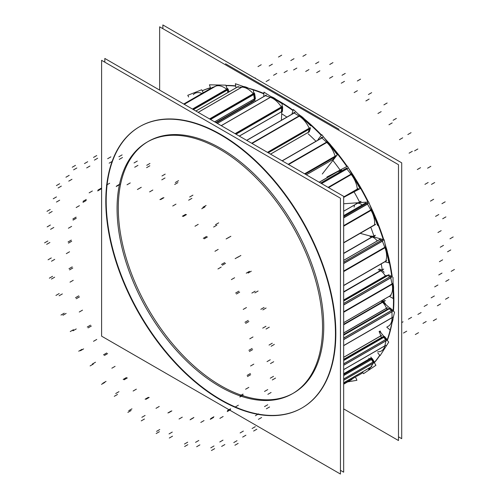 <?xml version="1.0" encoding="UTF-8"?>
<svg xmlns="http://www.w3.org/2000/svg" width="499" height="499" viewBox="0 0 499 499"><rect width="100%" height="100%" fill="white"/><g stroke="black" fill="none" stroke-linecap="round" stroke-linejoin="round"><path stroke-width="0.75" d="M393.886 299.968A162.387 93.756 60 0 1 393.455 311.208A162.387 93.756 60 0 0 393.886 299.968A162.387 93.756 -120 0 0 393.53 289.277A162.387 93.756 -120 0 1 393.886 299.968M392.039 322.61A162.387 93.756 60 0 1 387.311 340.405A162.387 93.756 60 0 0 392.039 322.61M379.858 355.388A162.387 93.756 60 0 1 374.331 362.698A162.387 93.756 60 0 0 379.858 355.388M360.06 374.425A162.387 93.756 60 0 1 356.623 376.227A162.387 93.756 60 0 0 362.941 372.653A162.387 93.756 60 0 1 360.259 374.306M392.276 276.908A162.387 93.756 -120 0 0 387.38 252.207A162.387 93.756 -120 0 1 392.276 276.908M386.083 247.404A162.387 93.756 -120 0 0 385.016 243.743A162.387 93.756 -120 0 1 386.083 247.404M383.768 239.688A162.387 93.756 -120 0 0 374.063 214.052A162.387 93.756 -120 0 1 383.768 239.688M372.566 210.697A162.387 93.756 -120 0 0 369.728 204.652A162.387 93.756 -120 0 1 372.566 210.697M368.418 201.989A162.387 93.756 -120 0 0 354.777 177.706A162.387 93.756 -120 0 1 368.418 201.989M352.968 174.862A162.387 93.756 -120 0 0 348.907 168.762A162.387 93.756 -120 0 1 352.968 174.862M347.217 166.31A162.387 93.756 -120 0 0 331.105 145.533A162.387 93.756 -120 0 1 347.217 166.31M328.199 142.209A162.387 93.756 -120 0 0 324.412 138.042A162.387 93.756 -120 0 1 328.199 142.209M321.556 135.029A162.387 93.756 -120 0 0 304.465 119.036A162.387 93.756 -120 0 1 321.556 135.029M299.974 115.375A162.387 93.756 -120 0 0 298.121 113.928A162.387 93.756 -120 0 1 299.974 115.375M293.15 110.223A162.387 93.756 -120 0 0 276.359 99.563A162.387 93.756 -120 0 1 293.15 110.223M263.896 93.494A162.387 93.756 -120 0 0 248.446 88.211A162.387 93.756 -120 0 1 263.896 93.494M235.715 85.872A162.387 93.756 -120 0 0 225.972 85.46A162.387 93.756 -120 0 1 235.715 85.872M210.428 87.755A162.387 93.756 -120 0 0 202.232 90.781A162.387 93.756 -120 0 1 210.428 87.755M382.197 269.541L343.668 291.784L382.197 269.541A148.708 85.859 60 0 0 381.224 263.896M293.668 393.006A145.29 83.882 60 0 0 323.757 326.496A145.29 83.882 -120 0 0 260.335 180.289A145.29 83.882 -120 0 0 148.378 141.36M147.766 141.722A145.29 83.882 -120 0 0 118.288 207.871A145.29 83.882 60 0 0 181.305 353.66A145.29 83.882 60 0 0 293.05 393.355M139.826 126.553A162.387 93.756 -120 0 1 264.963 170.059A162.387 93.756 -120 0 1 335.846 333.482A162.387 93.756 60 0 1 302.213 407.82M302.014 407.933A162.387 93.756 60 0 1 176.952 364.176A162.387 93.756 60 0 1 106.193 200.891A162.387 93.756 -120 0 1 139.633 126.671M384.055 300.972L343.668 324.294L384.055 300.972A148.708 85.859 60 0 0 384.124 299.319M253.704 101.197L216.279 122.81L253.704 101.197M359.561 202.026L343.668 211.202L359.561 202.026A148.708 85.859 60 0 0 354.059 191.866M373.857 235.852L343.668 253.28L373.857 235.852A148.708 85.859 60 0 0 370.788 227.257M389.326 325.654L388.291 326.246A18.238 10.529 -120 0 0 392.064 317.601L391.964 311.781L392.064 317.601L343.668 345.545L392.064 317.601A18.238 10.529 -120 0 1 387.255 326.726M391.422 310.603A1.141 0.661 60 0 1 391.958 311.669A1.141 0.661 60 0 0 391.422 310.603M343.668 338.072L391.353 310.54L389.32 308.787L391.353 310.54L343.668 338.072L392.389 309.948M343.668 334.517L388.559 308.594A1.141 0.661 60 0 1 389.251 308.731A1.141 0.661 60 0 0 388.503 308.638M343.668 333.039L386.451 308.338A1.141 0.661 -120 0 0 387.318 309.305A1.141 0.661 -120 0 1 386.451 308.338L387.48 307.74M386.413 308.245A9.986 5.763 -120 0 0 381.124 301.047A9.986 5.763 -120 0 1 386.413 308.245M382.44 350.354L381.411 350.947A18.238 10.529 -120 0 0 384.841 345.813L385.989 340.867L384.841 345.813L343.668 369.591L384.841 345.813A18.238 10.529 -120 0 1 377.637 351.789M385.646 339.676A1.141 0.661 60 0 1 386.001 340.773A1.141 0.661 60 0 0 385.646 339.676M343.668 363.802L385.584 339.601L383.743 337.393L385.584 339.601L343.668 363.802L386.619 339.002M343.668 359.604L382.876 336.968A1.141 0.661 60 0 1 383.675 337.318A1.141 0.661 60 0 0 382.876 336.968L383.912 336.37M381.729 335.378L380.7 335.977A1.141 0.661 -120 0 0 381.96 337.23L343.668 359.336L383.051 336.613M380.681 335.889A9.986 5.763 -120 0 0 379.09 331.561A9.986 5.763 -120 0 1 380.681 335.889M369.603 368.736L368.568 369.329A18.238 10.529 -120 0 0 370.876 367.039L373.19 363.272A1.141 0.661 60 0 0 373.071 362.149A1.141 0.661 60 0 1 373.19 363.272L370.876 367.039L343.668 382.752L370.876 367.039M343.668 379.009L373.021 362.062L371.481 359.536L373.021 362.062L343.668 379.009L374.05 361.463M343.668 374.437L370.632 358.868A1.141 0.661 60 0 1 371.424 359.448A1.141 0.661 60 0 0 370.632 358.868L369.634 358.762L370.632 358.868L343.668 374.437L371.661 358.27M368.811 358.22A1.141 0.661 -120 0 0 369.572 358.756L343.668 373.714L369.572 358.756A1.141 0.661 -120 0 1 368.811 358.22M351.608 379.645L350.572 380.238A18.238 10.529 -120 0 0 350.959 379.995M343.668 384.199L354.371 377.6A1.141 0.661 60 0 0 354.502 377.45A1.141 0.661 60 0 1 354.371 377.6L343.668 384.199L351.995 379.396M193.288 94.617A18.238 10.529 -120 0 1 202.033 93.438A18.238 10.529 -120 0 0 194.747 93.438L195.783 92.845M228.006 92.434L227.232 90.126L228.006 92.434M226.877 89.502A1.141 0.661 60 0 1 227.195 90.032A1.141 0.661 60 0 0 226.877 89.502M192.452 109.05L226.671 89.296A18.238 10.529 -120 0 0 215.687 86.177A18.238 10.529 -120 0 1 226.671 89.296L227.7 88.697M184.256 104.316L215.618 86.208L211.832 87.787L215.618 86.208L184.256 104.316L216.722 85.585M251.377 101.989A9.986 5.763 -120 0 0 251.122 101.347A9.986 5.763 -120 0 1 251.377 101.989M253.922 99.657A1.141 0.661 60 0 0 254.371 98.983A1.141 0.661 60 0 1 254.134 99.607L255.17 99.008A1.141 0.661 -120 0 0 255.369 98.203M214.607 121.843L254.359 98.889L253.679 94.604L254.359 98.889L214.607 121.843L255.388 98.297M253.436 93.955A1.141 0.661 60 0 1 253.66 94.511A1.141 0.661 60 0 0 253.436 93.955M209.555 118.924L253.243 93.7A18.238 10.529 -120 0 0 241.828 87.125L237.356 87.1L241.828 87.125L198.153 112.344L241.828 87.125A18.238 10.529 -120 0 1 253.243 93.7L254.278 93.107M281.43 111.826A1.141 0.661 60 0 1 281.205 112.213L282.234 111.62A1.141 0.661 -120 0 0 282.471 111.059M239.277 136.084L281.442 111.739L281.623 107.878L281.442 111.739L239.277 136.084L282.471 111.146M281.498 107.254A1.141 0.661 60 0 1 281.623 107.796A1.141 0.661 60 0 0 281.498 107.254M282.378 106.362L281.342 106.961A18.238 10.529 -120 0 0 270.283 97.311L265.399 95.689A1.141 0.661 60 0 0 264.994 95.708L266.029 95.109M309.305 131.717L308.276 132.31A1.141 0.661 60 0 1 308.076 132.572L309.106 131.979A1.141 0.661 -120 0 0 309.324 131.642M308.276 132.31L309.305 129.116A1.141 0.661 60 0 0 309.305 128.555A1.141 0.661 60 0 1 309.305 129.116L308.276 132.31L270.508 154.116M267.445 152.345L309.199 128.237A18.238 10.529 -120 0 0 299.182 116.124L294.198 112.999L299.182 116.124L251.945 143.4L299.182 116.124A18.238 10.529 -120 0 1 309.199 128.237L310.228 127.644M294.628 112.325L293.593 112.924A1.141 0.661 60 0 1 294.092 112.942A1.141 0.661 60 0 0 293.393 113.186M334.199 158.713L333.17 159.306A1.141 0.661 60 0 1 333.051 159.406L334.087 158.813M333.17 159.306L334.985 156.979A1.141 0.661 60 0 0 335.103 156.524A1.141 0.661 60 0 1 334.985 156.979L333.17 159.306L306.336 174.8M304.59 173.789L335.054 156.199A18.238 10.529 -120 0 0 326.72 142.377L321.949 137.955L326.72 142.377L288.453 164.477L326.72 142.377A18.238 10.529 -120 0 1 335.054 156.199L336.089 155.607M322.173 137.125L321.144 137.724A1.141 0.661 60 0 1 321.843 137.867A1.141 0.661 60 0 0 321.025 137.824M357.047 189.726A1.141 0.661 60 0 0 357.278 189.402A1.141 0.661 60 0 1 357.066 189.714L358.095 189.121M343.668 196.962L357.296 189.09A18.238 10.529 -120 0 0 351.165 174.432L346.899 168.98L351.165 174.432L328.429 187.555L351.165 174.432A18.238 10.529 -120 0 1 357.296 189.09L358.326 188.497M347.005 167.913L345.919 168.537A1.141 0.661 60 0 1 346.805 168.874A1.141 0.661 60 0 0 345.919 168.537L346.955 167.945M341.104 171.244A9.986 5.763 -120 0 0 338.266 171.606M374.144 225.286A1.141 0.661 60 0 0 374.4 225.136A1.141 0.661 60 0 1 374.287 225.236L375.323 224.637M343.668 242.651L374.518 224.843A18.238 10.529 -120 0 0 370.975 210.266L367.482 204.128L370.975 210.266L343.668 226.028L370.975 210.266A18.238 10.529 -120 0 1 374.518 224.843L375.547 224.244M343.668 216.597L366.516 203.405A1.141 0.661 60 0 1 367.414 204.01A1.141 0.661 60 0 0 366.516 203.405L364.688 203.536L366.516 203.405L343.668 216.597L367.545 202.812M362.193 204.933A9.986 5.763 -120 0 0 356.099 203.686M343.668 285.44L385.64 261.202A18.238 10.529 -120 0 0 384.904 247.623L382.415 241.192L384.904 247.623L343.668 271.437L384.904 247.623A18.238 10.529 -120 0 1 385.64 261.202L386.669 260.609M381.579 240.256A1.141 0.661 60 0 1 382.359 241.067A1.141 0.661 60 0 0 381.579 240.256M382.54 239.639L343.668 262.087L381.51 240.237L379.49 239.695A1.141 0.661 60 0 0 379.128 239.726L380.157 239.127M377.2 240.836A9.986 5.763 -120 0 0 370.065 236.732A9.986 5.763 -120 0 1 377.2 240.836M343.668 322.628L389.962 295.895A18.238 10.529 -120 0 0 392.089 284.168L390.748 277.843L392.089 284.168L343.668 312.125L392.089 284.168A18.238 10.529 -120 0 1 389.962 295.895L390.998 295.302M390.037 276.758A1.141 0.661 60 0 1 390.717 277.725A1.141 0.661 60 0 0 390.037 276.758M343.668 303.442L389.969 276.714L387.873 275.529L389.969 276.714L343.668 303.442L390.998 276.115M388.347 274.88L387.311 275.473A1.141 0.661 60 0 1 387.798 275.485A1.141 0.661 60 0 0 387.149 275.654M343.668 300.13L385.353 276.059A1.141 0.661 -120 0 0 385.627 276.446A1.141 0.661 -120 0 1 385.353 276.059L386.382 275.467M385.303 275.972A9.986 5.763 -120 0 0 378.211 269.647A9.986 5.763 -120 0 1 385.303 275.972M356.224 376.458A162.387 93.756 -120 0 0 359.86 374.537A162.387 93.756 -120 0 0 362.929 372.628M374.287 362.524A162.387 93.756 -120 0 0 379.714 355.219M387.093 340.143A162.387 93.756 -120 0 0 390.143 330.051M393.1 310.902A162.387 93.756 -120 0 0 393.262 291.74M393.262 308.394A162.387 93.756 -120 0 0 393.231 291.129M391.815 276.646A162.387 93.756 -120 0 0 387.654 255.101M383.251 239.551A162.387 93.756 -120 0 0 375.173 217.782M367.925 202.026A162.387 93.756 -120 0 0 356.61 181.542M346.811 166.529A162.387 93.756 -120 0 0 333.164 148.665M321.281 135.385A162.387 93.756 -120 0 0 306.342 121.207M293.019 110.641A162.387 93.756 -120 0 0 277.837 100.842M263.877 93.881A162.387 93.756 -120 0 0 253.267 89.939M235.759 86.146A162.387 93.756 -120 0 0 226.047 85.678M210.459 87.861A162.387 93.756 -120 0 0 202.251 90.818M343.668 408.893L398.483 440.542L398.483 164.701L159.643 26.809L159.643 90.107M381.854 270.271L383.369 269.398M343.668 292.146L383.681 269.042M322.329 334.536A145.29 83.882 -120 0 0 262.075 184.187A145.29 83.882 -120 0 0 147.155 142.072A145.29 83.882 -120 0 0 117.265 216.148M340.443 470.326L343.668 472.191L343.668 196.35L104.827 58.458L104.827 62.182M106.025 192.926A162.387 93.756 -120 0 0 173.371 360.977A162.387 93.756 -120 0 0 301.82 408.045A162.387 93.756 -120 0 0 335.222 325.254M335.222 341.902A162.387 93.756 -120 0 0 267.876 173.852A162.387 93.756 -120 0 0 139.433 126.783A162.387 93.756 -120 0 0 106.025 209.58M101.603 60.323L101.603 336.158L340.443 474.05L340.443 198.215L101.603 60.323M117.271 201.122A145.29 83.882 -120 0 0 177.469 351.546A145.29 83.882 -120 0 0 292.439 393.717A145.29 83.882 -120 0 0 321.805 312.705M343.668 324.774L385.546 300.591M162.867 28.674L162.867 24.95L401.707 162.842L162.867 24.95L162.867 28.674L162.867 24.95L401.707 162.842L162.867 24.95L162.867 28.674L162.867 24.95L401.707 162.842L162.867 24.95L162.867 28.674L162.867 24.95L401.707 162.842L162.867 24.95L162.867 28.674L162.867 24.95L401.707 162.842L401.707 438.677L398.483 436.818L401.707 438.677L401.707 162.842L401.707 438.677L398.483 436.818L401.707 438.677L401.707 162.842L401.707 438.677L398.483 436.818L401.707 438.677L401.707 162.842L401.707 438.677L398.483 436.818L401.707 438.677L401.707 162.842L401.707 438.677L398.483 436.818M225.548 63.772L339.058 129.31L225.548 63.772M215.799 122.529L254.708 100.068M340.667 170.564L341.622 170.016M319.185 182.222L341.534 169.317M359.567 202.669L360.908 201.895M343.668 211.258L360.958 201.278M373.664 236.576L375.123 235.734M343.668 253.498L375.31 235.229M381.454 300.86L394.553 312.149L390.187 330.082L386.762 327.132M382.159 300.454A9.986 5.763 60 0 1 386.089 304.852M387.449 307.646L343.668 332.927M390.424 308.257A1.141 0.661 -120 0 0 389.688 307.958M343.668 335.047L390.28 308.132L392.457 310.004L343.668 338.179M392.913 310.74A1.141 0.661 -120 0 0 392.314 309.885M393.1 317.121L343.668 345.664M393 311.07L343.668 339.551M393.075 318.219A18.238 10.529 60 0 1 391.977 322.741M379.658 331.236L388.733 342.108L380.101 355.681L377.862 352.999M380.126 330.968A9.986 5.763 60 0 1 380.98 332.821M381.716 335.291L343.668 357.259M384.835 336.875A1.141 0.661 -120 0 0 383.937 336.363L343.668 359.623M343.668 360.415L384.71 336.719L386.681 339.083L343.668 363.914M387.043 340.081A1.141 0.661 -120 0 0 386.55 338.927M385.852 345.314L343.668 369.672M387.043 340.168L343.668 365.212M370.876 357.028L375.922 365.312L363.559 373.664L362.91 372.597M370.67 358.163L343.668 373.757M372.566 359.031A1.141 0.661 -120 0 0 371.636 358.27L343.668 374.481M343.668 375.479L372.46 358.85L374.107 361.55L343.668 379.128M374.262 362.586A1.141 0.661 -120 0 0 373.994 361.376M371.861 366.522L343.668 382.795M374.269 362.605L343.668 380.269M355.481 376.888L356.922 380.3L347.753 381.866M355.475 376.957L343.668 383.775M188.628 96.974L187.767 95.309L201.715 89.783L203.236 92.739M210.659 88.454L209.437 84.818L225.872 85.154L228.268 92.284M212.792 87.225L183.732 104.017M226.839 88.03A18.238 10.529 60 0 1 227.931 88.891L192.733 109.212M228.293 89.627A1.141 0.661 -120 0 0 227.906 88.903M229.041 91.835L228.23 89.433L193.356 109.568M236.021 87.805L235.378 83.732L253.267 89.92L255.083 101.428M242.951 86.533L198.203 112.369M238.297 86.508L195.851 111.015M243.568 86.564A18.238 10.529 60 0 1 248.627 88.317M253.66 92.421A18.238 10.529 60 0 1 254.49 93.35L209.873 119.105M254.721 94.099A1.141 0.661 -120 0 0 254.465 93.363M210.472 119.454L254.696 93.918L255.401 98.384L214.695 121.893M263.759 96.419L263.959 92.134L282.178 103.773L281.411 119.953M270.945 96.594L271.412 96.75L221.282 125.692M266.335 95.06L217.277 123.384M271.082 96.644A18.238 10.529 60 0 1 278.323 101.309M282.078 105.907A18.238 10.529 60 0 1 282.553 106.649L235.422 133.857M282.646 107.36A1.141 0.661 -120 0 0 282.528 106.661M235.952 134.162L282.659 107.198L282.471 111.227L239.345 136.121M291.977 113.853L293.393 109.481L310.796 125.848M299.032 114.789L300.317 115.593L252.051 143.456M295.134 112.344L246.643 140.338M307.434 122.685A18.238 10.529 60 0 0 299.98 115.381L251.702 143.257M310.222 127.625A18.238 10.529 60 0 1 310.359 127.944L267.77 152.532M310.309 128.586A1.141 0.661 -120 0 0 310.334 127.962M268.206 152.788L310.359 128.449L309.28 131.78L270.558 154.141M318.075 139.489L321.824 134.693L337.318 154.759L322.279 174.026M326.153 140.3L327.849 141.872L288.578 164.545M322.884 137.269L282.103 160.809M334.324 150.879A18.238 10.529 60 0 0 327.525 141.579L288.16 164.308M336.17 155.913L304.895 173.964M334.162 158.763L306.361 174.812M336.058 156.337L305.207 174.145M326.876 177.051L347.466 166.179L360.078 188.684L345.751 196.25M345.389 168.768L320.645 183.058M345.95 168.525L346.905 167.976M350.641 171.843L352.282 173.945L328.567 187.636M347.847 168.275L321.437 183.52M357.452 184.006A18.238 10.529 60 0 0 351.995 173.577L328.105 187.368M358.351 188.778L343.668 197.261M357.122 189.676L358.026 189.152M358.132 189.102L343.668 197.454M343.867 203.754L368.705 201.97L377.649 225.498M358.008 202.737A9.986 5.763 60 0 1 359.33 202.644M367.607 202.806L343.668 216.635M365.661 202.95L343.668 215.643L365.549 202.993M370.876 207.684L372.073 209.792L343.668 226.19M368.449 203.411L343.668 217.72M375.541 219.959A18.238 10.529 60 0 0 371.836 209.38L343.668 225.642M375.51 224.494L343.668 242.882M360.222 233.357L384.218 239.813L388.921 262.879L384.872 261.794M371.094 236.139A9.986 5.763 60 0 1 375.154 237.374M382.614 239.657L343.668 262.143M380.45 239.077L343.668 260.316M385.409 245.658L385.989 247.161L343.668 271.593M383.4 240.468L343.668 263.41M387.623 256.536A18.238 10.529 60 0 0 385.821 246.724L343.668 271.063M386.582 260.809L343.668 285.584M389.339 296.306L393.187 298.489L393.012 277.325M379.246 269.048A9.986 5.763 60 0 1 384.136 272.298M386.332 275.373L343.668 300.011M388.977 274.974A1.141 0.661 -120 0 0 388.609 274.83M343.668 300.966L388.833 274.887L391.073 276.159L343.668 303.529M391.297 276.352A1.141 0.661 -120 0 0 390.923 276.078M393.131 291.516A18.238 10.529 60 0 0 393.062 283.313L393.15 283.7L343.668 312.268M391.759 277.126L343.668 304.889M393.056 283.276L343.668 311.788M390.854 295.433L343.668 322.678M332.883 160.441A148.708 85.859 60 0 1 340.112 170.065M308.214 133.844A148.708 85.859 60 0 1 315.605 140.918M281.704 113.816A148.708 85.859 60 0 1 286.632 116.941M335.846 333.482A162.387 93.756 60 0 1 221.02 399.774A162.387 93.756 60 0 1 106.193 200.891A162.387 93.756 -120 0 1 221.02 134.599A162.387 93.756 -120 0 1 335.846 333.482M323.757 326.496A145.29 83.882 60 0 1 221.02 385.814A145.29 83.882 60 0 1 118.288 207.871A145.29 83.882 -120 0 1 221.02 148.559A145.29 83.882 -120 0 1 323.757 326.496M340.206 170.19L319.279 182.272M217.957 268.955L221.182 267.09L217.957 268.955M252.369 101.285L254.01 100.343M343.668 335.147L389.32 308.787L343.668 335.147M343.668 339.669L391.964 311.781L343.668 339.669M250.573 365.998L253.798 364.139M442.625 259.848L439.401 261.707M454.414 269.472L451.19 271.337M270.283 378.198L273.508 376.34M272.311 379.951L275.535 378.086M267.869 394.335L271.094 392.476M264.526 391.453L267.751 389.594M448.957 279.571L445.732 281.43M441.983 273.103L438.758 274.961M247.435 376.558L250.66 374.693M247.148 375.398L250.373 373.533M343.668 357.359L380.7 335.977A1.141 0.661 -120 0 0 381.96 337.23L343.668 359.336M343.668 360.528L383.743 337.393L343.668 360.528M343.668 365.299L385.989 340.867L343.668 365.299M245.595 389.232L248.82 387.374M437.922 285.016L434.698 286.875M448.738 297.373L445.513 299.238M264.514 406.61L267.738 404.745M266.354 408.818L269.579 406.953M258.401 419.366L261.626 417.501M255.369 415.736L258.594 413.871M440.598 303.941L437.374 305.8M434.367 295.976L431.142 297.834M239.894 397.023L243.119 395.158M239.832 395.938L243.057 394.079M343.668 375.597L371.481 359.536L343.668 375.597M343.668 380.319L373.19 363.272L343.668 380.319M235.154 407.065L238.379 405.2M427.369 304.577L424.144 306.436M436.525 318.892L433.3 320.751M252.089 428.522L255.313 426.657M253.623 431.049L256.848 429.184M242.657 437.099L245.882 435.234M240.131 432.945L243.356 431.08M426.215 321.512L422.99 323.377M421.119 312.549L417.894 314.414M227.251 411.594L230.476 409.729M227.413 410.652L230.638 408.793M343.668 383.781L354.371 377.6L343.668 383.781M219.903 418.368L223.128 416.509M411.619 317.302L408.394 319.16M418.536 332.671L415.318 334.536M233.788 442.563L237.013 440.698M234.929 445.245L238.154 443.386M221.637 446.418L224.862 444.559M219.766 442.002L222.991 440.143M406.71 331.186L403.485 333.045M403.073 321.793L401.707 322.579M210.285 419.353L213.51 417.488M210.665 418.617L213.89 416.759M200.804 422.441L204.029 420.576M210.765 447.846L213.99 445.987M211.433 450.522L214.657 448.657M196.656 446.742L199.881 444.877M195.564 442.339L198.789 440.48M190.082 419.815L193.306 417.956M190.655 419.335L193.874 417.47M179.047 419.017L182.272 417.158M184.468 444.041L187.693 442.183M184.618 446.543L187.842 444.678M169.286 438.047L172.511 436.182M169.036 433.937L172.261 432.078M167.895 412.954L171.12 411.095M168.625 412.754L171.849 410.889M156.012 408.319L159.237 406.46M156.543 431.392L159.767 429.533M156.168 433.556L159.393 431.697M141.242 420.882L144.46 419.017M141.853 417.32L145.078 415.461M145.122 399.2L148.346 397.335M145.964 399.287L149.189 397.429M133.133 391.023L136.358 389.158M128.748 410.689L131.967 408.831M127.875 412.38L131.1 410.521M114.283 396.318L117.508 394.459M115.718 393.536L118.943 391.678M123.203 379.415L126.428 377.55M124.101 379.789L127.326 377.93M111.857 368.206L115.082 366.341M102.825 383.232L106.05 381.373M101.509 384.349L104.734 382.49M90.119 365.91L93.344 364.052M92.284 364.077L95.509 362.218M103.505 354.839L106.73 352.974M104.403 355.481L107.628 353.616M93.519 341.304L96.744 339.445M80.408 350.747L83.632 348.888M78.73 351.221L81.955 349.356M70.253 331.567L73.478 329.702M73.016 330.793L76.241 328.935M87.269 327.02L90.494 325.161M88.111 327.887L91.336 326.022M79.272 312.012L82.497 310.147M62.911 315.281L66.13 313.416M60.972 315.075L64.196 313.21M55.938 295.439L59.163 293.574M59.125 295.776L62.35 293.917M75.511 297.71L78.736 295.845M76.253 298.745L79.478 296.88M70.01 282.166L73.234 280.307M51.422 279.053L54.647 277.188M49.345 278.18L52.57 276.321M48.072 259.798L51.297 257.933M51.484 261.233L54.709 259.368M68.981 268.743L72.205 266.878M69.567 269.878L72.792 268.019M66.311 253.648L69.536 251.783M46.663 244.342L49.888 242.483M44.586 242.863L47.81 241.005M47.155 226.889L50.38 225.024M50.574 229.322L53.798 227.457M68.076 241.94L71.301 240.081M68.469 243.113L71.694 241.254M68.413 228.236L71.638 226.378M48.946 213.335L52.17 211.47M46.993 211.339L50.218 209.48M53.237 198.77L56.462 196.912M56.449 202.058L59.674 200.193M72.866 218.992L76.091 217.134M73.041 220.121L76.266 218.263M76.179 207.54L79.403 205.682M58.115 187.973L61.34 186.115M56.406 185.591L59.63 183.726M65.943 177.22L69.168 175.361M68.75 181.143L71.975 179.284M255.301 77.9L254.939 78.106M83.04 201.334L86.265 199.475M82.99 202.357L86.215 200.492M89.128 192.857L92.352 190.998M269.329 79.697L266.104 81.562M261.227 64.739L258.002 66.604M73.596 169.853L76.821 167.995M72.249 167.227L75.474 165.369M84.468 163.585L87.693 161.726M86.689 167.907L89.914 166.048M272.379 64.165L269.154 66.03M276.783 73.415L273.558 75.28M97.96 190.082L101.185 188.223M97.685 190.924L100.91 189.065M193.45 109.63L227.232 90.126L193.45 109.63M106.437 185.11L109.661 183.252M287.324 70.721L284.099 72.586M281.692 55.183L278.467 57.048M94.423 160.117L97.648 158.252M93.513 157.416L96.737 155.551M107.653 158.726L110.878 156.867M109.15 163.173L112.375 161.308M294.005 58.701L290.78 60.566M296.824 68.095L293.599 69.954M116.691 185.94L119.916 184.075M116.211 186.551L119.436 184.686M195.901 111.04L237.356 87.1L195.901 111.04M210.553 119.504L253.679 94.604L210.553 119.504M127.027 184.786L130.251 182.921M308.925 69.604L305.7 71.463M306.112 54.46L302.887 56.325M119.28 159.368L122.505 157.503M118.868 156.761L122.093 154.896M134.044 162.948L137.269 161.083M134.718 167.234L137.942 165.375M318.811 61.857L315.586 63.716M319.871 70.796L316.647 72.654M138.055 189.158L141.279 187.3M137.4 189.508L140.624 187.643M235.085 133.663L281.342 106.961A18.238 10.529 -120 0 0 270.283 97.311L265.399 95.689L217.352 123.428L265.399 95.689M270.283 97.311L221.2 125.648L270.283 97.311M236.021 134.206L281.623 107.878L236.021 134.206M149.606 191.897L152.825 190.038M332.771 76.409L329.546 78.274M332.964 62.618L329.739 64.483M146.606 167.658L149.831 165.799M146.718 165.312L149.943 163.447M161.969 175.979L165.194 174.12M161.788 179.846L165.013 177.981M345.252 73.422L342.027 75.28M344.485 81.349L341.26 83.208M160.709 199.55L163.934 197.691M159.923 199.606L163.148 197.747M246.743 140.394L294.198 112.999L246.743 140.394M268.256 152.813L309.305 129.116L268.256 152.813M172.741 206.006L175.966 204.147M357.371 90.718L354.147 92.583M360.546 79.141L357.321 81.006M174.687 184.468L177.912 182.609M175.317 182.528L178.542 180.663M189.689 197.005L192.913 195.146M188.653 200.205L191.878 198.34M371.655 92.671L368.43 94.536M369.104 99.089L365.879 100.954M183.233 216.46L186.458 214.595M182.36 216.223L185.584 214.358M282.228 160.884L321.949 137.955L282.228 160.884M305.226 174.163L334.985 156.979L305.226 174.163M194.997 226.228L198.222 224.363M381.174 111.626L377.949 113.491M387.137 102.994L383.912 104.859M201.758 208.738L204.983 206.879M202.862 207.322L206.087 205.463M215.449 224.712L218.674 222.847M213.634 227.039L216.859 225.174M396.362 118.406L393.137 120.265M392.195 122.91L388.971 124.769M204.21 238.815L207.434 236.95M203.305 238.297L206.53 236.439M321.574 183.601L346.899 168.98L321.574 183.601M214.957 251.284L218.182 249.419M402.687 137.824L399.462 139.689M411.064 132.678L407.839 134.543M226.122 238.946L229.347 237.087M227.631 238.148L230.856 236.289M237.643 257.347L240.867 255.482M235.16 258.657L238.385 256.798M417.825 149.001L414.6 150.86M412.305 151.303L409.08 153.168M222.323 265.219L225.548 263.353M221.444 264.458L224.662 262.599M354.49 205.6A9.986 5.763 -120 0 0 354.097 207.091M343.668 215.68L364.688 203.536L343.668 215.68M343.668 217.882L367.482 204.128L343.668 217.882M231.38 279.602L234.605 277.743M420.557 167.664L417.332 169.523M430.818 166.329L427.593 168.188M246.238 273.196L249.463 271.331M248.059 273.065L251.284 271.2M254.87 292.863L258.095 291.004M251.87 293.081L255.095 291.216M434.698 182.528L431.473 184.393M428.161 182.497L424.936 184.356M236.426 294.011L239.651 292.146M235.628 293.05L238.853 291.191M343.668 262.087L381.51 240.237L379.49 239.695A1.141 0.661 60 0 0 378.916 240.019M343.668 260.372L379.49 239.695L343.668 260.372M343.668 263.566L382.415 241.192L343.668 263.566M243.231 309.405L246.456 307.546M433.656 199.269L430.431 201.128M445.164 201.827L441.939 203.686M260.846 309.33L264.071 307.465M262.867 309.873L266.092 308.008M266.048 329.034L269.273 327.169M262.724 328.136L265.948 326.277M445.913 216.897L442.688 218.755M438.777 214.52L435.552 216.385M245.645 323.383L248.87 321.518M244.978 322.285L248.203 320.42M343.668 301.053L387.873 275.529L343.668 301.053M343.668 305.032L390.748 277.843L343.668 305.032M249.768 338.821L252.993 336.962M441.172 230.657L437.947 232.515M453.198 236.944L449.973 238.803M269.036 345.077L272.261 343.218M271.125 346.262L274.35 344.404M270.47 363.578L273.695 361.719M267.034 361.632L270.252 359.767M450.765 249.937L447.541 251.795M443.486 245.371L440.261 247.23M249.394 351.483L252.619 349.624M248.901 350.323L252.126 348.458M237.144 87.157L238.179 86.558M364.513 203.592L343.668 215.63"/></g></svg>
